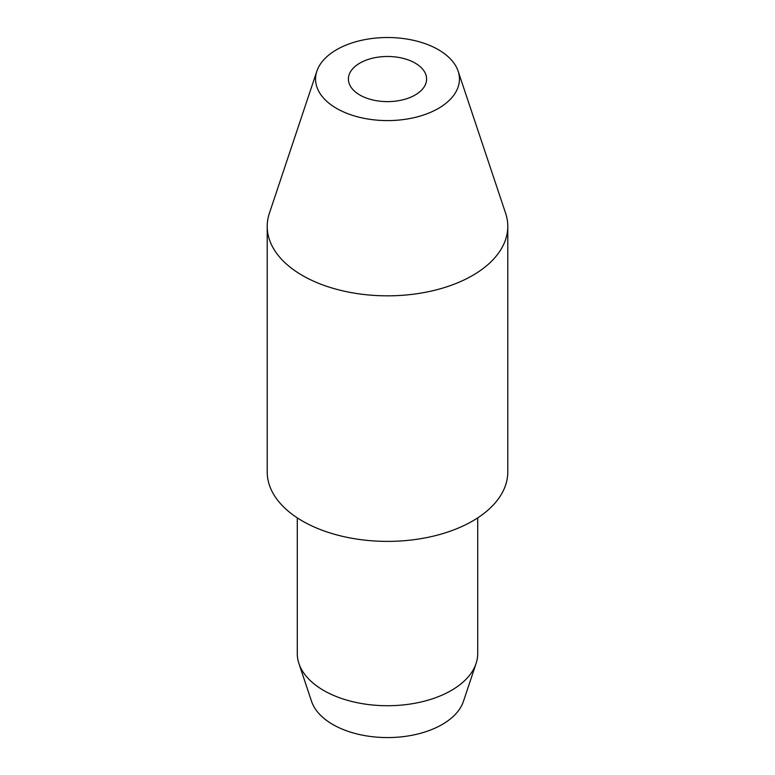 <?xml version="1.0" encoding="UTF-8"?>
<svg xmlns="http://www.w3.org/2000/svg" width="775" height="775" viewBox="0 0 775 775"><rect width="100%" height="100%" fill="white"/><g stroke="black" fill="none" stroke-linecap="round" stroke-linejoin="round"><path stroke-width="1.16" d="M477.72 517.874L477.72 653.645A90.22 52.09 180 0 1 476.082 663.507A90.22 52.09 180 0 1 413.937 703.438A90.22 52.09 180 0 1 323.708 690.477A90.22 52.09 180 0 1 298.918 663.507A90.22 52.09 180 0 1 297.28 653.645L297.28 517.874M476.082 663.507L463.431 701.385A77.326 44.64 180 0 1 410.159 735.611A77.326 44.64 180 0 1 332.824 724.499A77.326 44.64 180 0 1 311.569 701.385L298.918 663.507M507.79 226.387L507.79 471.936A120.29 69.45 180 0 1 433.535 536.097A120.29 69.45 180 0 1 302.444 521.042A120.29 69.45 180 0 1 267.21 471.936L267.21 226.387A120.29 69.45 0 0 0 302.444 275.493A120.29 69.45 0 0 0 433.535 290.548A120.29 69.45 0 0 0 507.79 226.387A120.29 69.45 0 0 0 505.61 213.232L458.141 71.184A71.949 41.54 0 0 0 438.369 49.687A71.949 41.54 0 0 0 366.42 39.341A71.949 41.54 0 0 0 316.859 71.184A71.949 41.54 0 0 0 336.631 108.422A71.949 41.54 0 0 0 421.232 115.746A71.949 41.54 0 0 0 458.141 71.184M316.859 71.184L269.39 213.232A120.29 69.45 0 0 0 267.21 226.387M415.148 63.095A39.099 22.572 180 0 1 426.599 79.06A39.099 22.572 180 0 1 402.457 99.907A39.099 22.572 180 0 1 359.852 95.015A39.099 22.572 180 0 1 348.401 79.06A39.099 22.572 180 0 1 372.543 58.203A39.099 22.572 180 0 1 415.148 63.095"/></g></svg>
